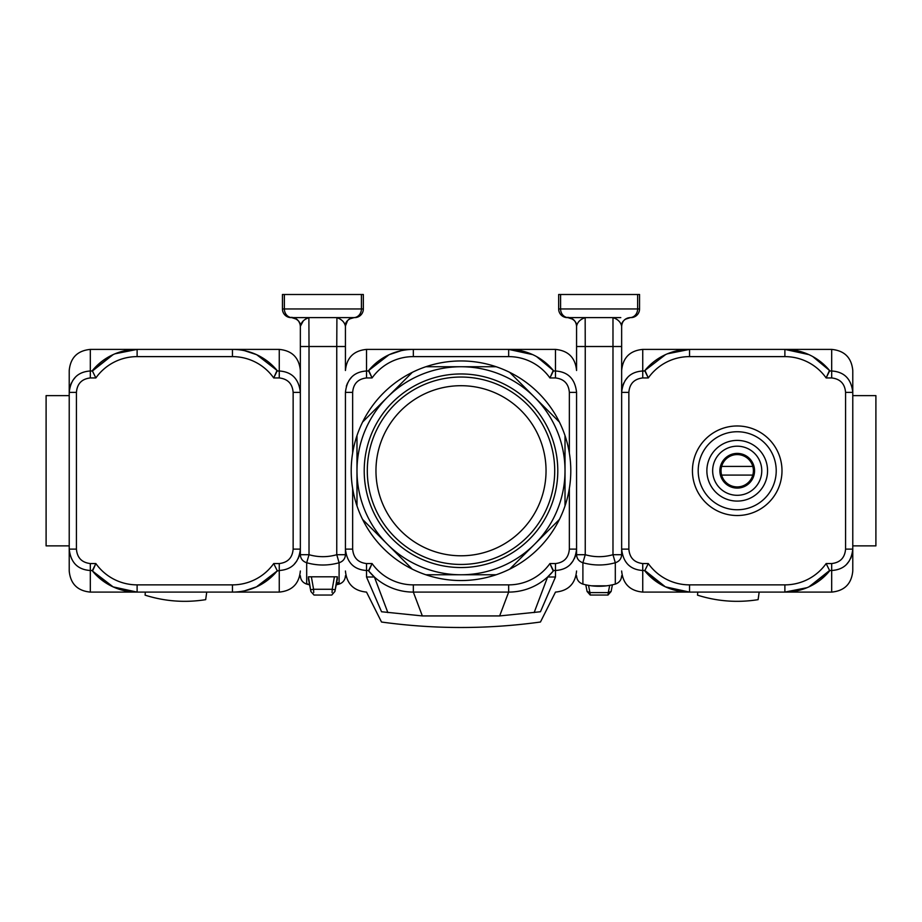 <?xml version="1.0" encoding="UTF-8"?>
<svg xmlns="http://www.w3.org/2000/svg" width="922" height="922" viewBox="0 0 922 922"><rect width="100%" height="100%" fill="white"/><g stroke="black" fill="none" stroke-linecap="round" stroke-linejoin="round"><path stroke-width="1.38" d="M206.735 592.097L205.675 599.657C185.126 602.907 164.934 601.409 145.1 595.163L145.307 592.097M69.219 444.75L69.219 395.63L46.1 395.63L46.1 545.87L69.219 545.87L69.219 450.524M300.353 392.38L300.353 370.494C299.108 357.678 292.078 350.648 279.262 349.403L279.262 370.99C291.859 371.82 298.889 378.942 300.353 392.38L293.138 392.38L293.138 549.12L300.353 549.12L300.353 392.38M69.219 490.977L69.219 496.751M277.049 370.425L256.765 354.763L277.049 370.425A57.786 57.786 0 0 0 232.459 349.403L137.113 349.403A57.786 57.786 0 0 0 92.523 370.425L113.129 354.613L92.419 370.99L90.31 370.99L90.31 377.939L95.865 377.939L92.419 370.99L95.865 377.939A50.56 50.56 0 0 1 137.113 356.618L232.459 356.618A50.56 50.56 0 0 1 273.707 377.939L277.049 370.425A57.786 57.786 0 0 0 232.459 349.403A57.786 57.786 0 0 1 277.049 370.425A57.786 57.786 0 0 0 232.459 349.403L279.262 349.403M256.443 354.613L244.664 350.706L256.443 354.613M244.664 590.795L256.443 586.888L277.049 571.075L256.765 586.738M277.049 571.075L279.262 570.499L279.262 592.097L232.459 592.097A57.786 57.786 0 0 0 277.049 571.075A57.786 57.786 0 0 1 232.459 592.097L137.113 592.097L113.152 586.899M294.36 564.045L296.815 560.979M298.232 558.478L299.454 555.286M300.353 549.12C298.878 562.558 291.848 569.692 279.262 570.499L279.262 563.561L273.707 563.561L277.142 570.499L273.707 563.561A50.56 50.56 0 0 1 232.459 584.871L137.113 584.871A50.56 50.56 0 0 1 95.865 563.561L92.523 571.075A57.786 57.786 0 0 0 137.113 592.097A57.786 57.786 0 0 1 92.523 571.075L113.129 586.888M114.985 353.806L137.113 349.403A57.786 57.786 0 0 0 92.523 370.425A57.786 57.786 0 0 1 137.113 349.403L137.113 356.618M109.245 584.928L92.523 571.075A57.786 57.786 0 0 0 137.113 592.097A57.786 57.786 0 0 1 92.523 571.075M69.219 549.12L76.434 549.12L76.434 392.38L69.219 392.38L69.219 571.006C70.464 583.822 77.494 590.852 90.31 592.097L90.31 570.499C77.713 569.681 70.683 562.558 69.219 549.12L69.219 545.87M69.219 392.38C70.694 378.942 77.725 371.808 90.31 370.99L90.31 349.403C77.494 350.648 70.464 357.678 69.219 370.494L69.219 395.63M114.985 587.694L137.113 592.097L90.31 592.097M75.201 377.444L72.757 380.509M71.34 383.022L70.118 386.203M90.31 563.561L95.865 563.561L92.419 570.499L90.31 570.499L90.31 563.561C81.77 562.558 77.148 557.741 76.434 549.12M279.262 377.939L273.707 377.939L277.142 370.99L279.262 370.99L279.262 377.939C287.802 378.942 292.424 383.759 293.138 392.38M352.653 452.99L352.653 392.38L345.427 392.38C346.903 378.942 353.933 371.808 366.518 370.99L366.518 349.403C353.714 350.648 346.684 357.678 345.427 370.494L345.427 326.284L345.427 346.511L336.761 346.511L336.761 554.71C327.517 557.337 318.274 557.337 309.02 554.71L309.02 346.511L336.761 346.511L336.91 317.617M336.588 582.842L339.1 582.669L339.1 562.743C343.065 561.417 345.174 558.744 345.427 554.71C345.427 582.727 345.427 582.727 345.427 554.71L345.427 549.12L352.653 549.12L352.653 488.499M308.444 576.803L310.875 591.428A9608.727 7870.296 179.8 0 1 308.444 578.981L308.444 576.803L337.337 576.803L337.337 578.981A9608.727 7870.296 -179.8 0 1 334.917 591.428L337.337 576.803M332.07 592.581L332.208 589.273L335.055 589.769M310.737 589.769L313.572 589.273L313.722 592.581M308.455 579.004L310.875 591.428M310.887 591.521L313.999 595.036L331.782 595.047L334.917 591.428M334.893 591.521L337.337 579.004M336.207 584.825L339.1 584.099L339.1 582.658L339.1 583.684L336.242 584.663M345.427 554.71L336.761 554.71L339.1 562.743C328.29 565.774 317.491 565.774 306.692 562.743L306.68 583.695L309.55 584.663M306.692 582.669L306.692 584.099C302.716 582.727 300.607 579.95 300.353 575.754M361.412 294.498L361.412 308.951L363.337 308.951L363.337 294.498L282.443 294.498L282.443 308.951A8.667 8.667 0 0 0 291.11 317.617L354.67 317.617A8.667 8.667 0 0 0 363.337 308.951A8.667 8.667 0 0 1 354.67 317.617A8.667 8.667 0 0 0 363.337 308.951A8.667 8.667 0 0 1 354.67 317.617M305.943 318.609L309.02 317.617C304.064 319.289 301.171 322.17 300.353 326.284C299.834 321.029 296.953 318.136 291.686 317.617L314.229 317.617M300.353 554.71C300.353 582.727 300.353 582.727 300.353 554.71C300.607 558.744 302.716 561.417 306.692 562.743L309.02 554.71L300.353 554.71L300.353 346.511L309.02 346.511L308.882 317.617M303.188 321.052L300.353 326.284L300.353 346.511M349.542 318.92L354.094 317.617C348.839 318.136 345.946 321.029 345.427 326.284C344.586 322.17 341.705 319.289 336.761 317.617C341.728 319.289 344.609 322.17 345.427 326.284L345.427 326.181M345.427 326.284L345.439 325.927C344.736 320.672 351.674 317.445 354.071 317.617L344.563 317.617M345.439 325.927L347.582 320.568M296.826 319.3L291.778 317.617C289.577 316.442 300.699 318.92 300.342 325.789L300.353 326.284M569.347 488.499L569.347 549.12L576.573 549.12C575.098 562.558 568.067 569.692 555.482 570.499L555.482 576.999C555.482 597.11 555.482 597.11 555.482 576.999L540.453 611.747C540.453 625.439 540.453 625.439 540.453 611.747L499.643 615.931L422.357 615.931L381.547 611.747C381.547 625.439 381.547 625.439 381.547 611.747L366.518 576.999C366.518 597.11 366.518 597.11 366.518 576.999L366.518 570.499C353.933 569.681 346.903 562.558 345.427 549.12L345.427 392.38M366.518 576.999L374.39 576.999L387.862 612.588M555.482 576.999L547.61 576.999L534.138 612.588M508.667 356.618L508.667 349.403L413.333 349.403A57.786 57.786 0 0 0 368.742 370.425A57.786 57.786 0 0 1 413.333 349.403L413.333 356.618L508.667 356.618A50.56 50.56 0 0 1 549.915 377.939L553.258 370.425A57.786 57.786 0 0 0 508.667 349.403A57.786 57.786 0 0 1 553.258 370.425L536.546 356.56M615.308 583.684L615.308 562.743C604.509 565.728 593.71 565.728 582.9 562.743L585.24 554.71L585.24 346.511L612.98 346.511L612.98 554.71C603.726 557.337 594.483 557.337 585.24 554.71L576.573 554.71C576.573 582.727 576.573 582.727 576.573 554.71L576.573 392.38C575.098 378.942 568.067 371.808 555.482 370.99C568.067 371.82 575.098 378.942 576.573 392.38L569.347 392.38L569.347 452.99M570.58 564.045L573.023 560.979M574.441 558.478L575.674 555.286M508.667 584.871L413.333 584.871A50.56 50.56 0 0 1 372.085 563.561L368.742 571.075A57.786 57.786 0 0 0 413.333 592.097L508.667 592.097L508.667 584.871A50.56 50.56 0 0 0 549.915 563.561L553.361 570.499L555.482 570.499L555.482 563.561L549.915 563.561L553.258 571.075A57.786 57.786 0 0 1 508.667 592.097A57.786 57.786 0 0 0 553.258 571.075L547.61 576.999M413.333 356.618A50.56 50.56 0 0 0 372.085 377.939L368.639 370.99L366.518 370.99L366.518 377.939L372.085 377.939L368.742 370.425L389.015 354.763M351.42 377.444L348.977 380.509M347.559 383.022L346.326 386.203M555.482 377.939L549.915 377.939L553.361 370.99L555.482 370.99L555.482 377.939C564.01 378.942 568.632 383.759 569.347 392.38M366.518 563.561L372.085 563.561L368.639 570.499L366.518 570.499L366.518 563.561C357.99 562.558 353.368 557.741 352.653 549.12M374.39 576.999L368.742 571.075M389.338 354.613L401.116 350.706M584.467 317.675L585.24 317.617C580.272 319.289 577.391 322.17 576.573 326.284L576.573 370.494C575.316 357.678 568.286 350.648 555.482 349.403L555.482 370.99M555.482 349.403L508.667 349.403L532.639 354.601L520.884 350.706M412.307 372.35L387.447 397.198A104.013 104.013 0 0 1 461 366.737L425.849 366.737A109.787 109.787 0 0 0 356.987 435.599L356.987 505.901A109.787 109.787 0 0 1 356.987 435.599M425.849 366.737A109.787 109.787 0 0 1 496.151 366.737L461 366.737A104.013 104.013 0 0 1 534.553 397.198L509.693 372.35A109.787 109.787 0 0 0 496.151 366.737M509.693 372.35A109.787 109.787 0 0 1 559.4 422.057L534.553 397.198A104.013 104.013 0 0 1 565.013 470.75L565.013 435.599A109.787 109.787 0 0 0 559.4 422.057M565.013 435.599A109.787 109.787 0 0 1 565.013 505.901L565.013 470.75A104.013 104.013 0 0 1 534.553 544.291L559.4 519.443A109.787 109.787 0 0 0 565.013 505.901M559.4 519.443A109.787 109.787 0 0 1 509.693 569.151L534.553 544.291A104.013 104.013 0 0 1 461 574.763L496.151 574.763A109.787 109.787 0 0 0 509.693 569.151M496.151 574.763A109.787 109.787 0 0 1 425.849 574.763L461 574.763A104.013 104.013 0 0 1 387.447 544.291L412.307 569.151A109.787 109.787 0 0 0 425.849 574.763M412.307 569.151A109.787 109.787 0 0 1 362.6 519.443L387.447 544.291A104.013 104.013 0 0 1 387.447 397.198L362.6 422.057M356.987 505.901A109.787 109.787 0 0 0 362.6 519.443M557.787 470.75A96.787 96.787 0 0 0 412.607 386.929A96.787 96.787 0 0 0 412.607 554.571A96.787 96.787 0 0 0 557.787 470.75M590.218 595.047L587.095 591.486L585.793 584.825A9608.727 7870.296 179.8 0 0 587.083 591.428L589.93 592.581L590.218 595.036L608.001 595.047L608.278 592.581L611.125 591.428A9608.727 7870.296 -179.8 0 0 612.415 584.825L611.125 591.428M606.595 585.827L591.578 585.816M639.557 294.498L639.557 308.951L639.557 294.498L558.663 294.498L558.663 308.951A8.667 8.667 0 0 0 567.33 317.617L620.783 317.617M621.647 346.511L621.647 326.284C620.829 322.17 617.936 319.277 612.98 317.617L612.98 346.511L621.647 346.511L621.647 549.12L628.862 549.12L628.862 392.38L621.647 392.38C623.122 378.942 630.152 371.808 642.738 370.99L642.738 349.403C629.922 350.648 622.892 357.678 621.647 370.494L621.647 392.38M621.647 554.71L612.98 554.71L615.308 562.743C619.284 561.417 621.393 558.744 621.647 554.71C621.647 582.727 621.647 582.727 621.647 554.71L621.647 549.12C623.111 562.558 630.141 569.681 642.738 570.499L644.858 570.499L665.235 586.738M576.573 554.71C576.826 558.744 578.935 561.417 582.9 562.743L582.9 583.684M574.418 320.568L571.456 318.39L567.952 317.617C565.797 316.442 576.918 318.92 576.55 325.789L576.653 325.581M613.118 317.617L613.948 317.721M576.573 346.511L585.24 346.511L585.159 317.617M576.573 326.284C576.054 321.029 573.161 318.136 567.906 317.617L567.33 317.617A8.667 8.667 0 0 1 558.663 308.951L560.588 308.951L560.588 294.498M577.437 317.617L567.906 317.617L573.035 319.3M625.197 319.289L630.314 317.617C625.047 318.136 622.166 321.029 621.647 326.284L621.659 325.789C621.117 320.672 627.686 317.479 630.256 317.617L629.991 317.617M630.89 317.617A8.667 8.667 0 0 0 639.557 308.951A8.667 8.667 0 0 1 630.89 317.617M721.626 475.084A16.181 16.181 0 0 1 721.626 466.417L752.801 466.417A16.181 16.181 0 0 1 752.801 475.084L721.626 475.084A16.181 16.181 0 0 0 752.801 475.084M752.801 466.417A16.181 16.181 0 0 0 721.626 466.417M829.477 571.075A57.786 57.786 0 0 1 809.205 586.738L829.581 570.499L831.69 570.499L831.69 592.097L784.887 592.097A57.786 57.786 0 0 0 829.477 571.075L808.871 586.888M852.781 392.38C851.306 378.942 844.275 371.808 831.69 370.99C844.287 371.82 851.317 378.942 852.781 392.38L845.566 392.38L845.566 549.12L852.781 549.12L852.781 571.006L852.781 370.494L852.781 395.63L875.9 395.63L875.9 545.87L852.781 545.87L852.781 549.12C851.306 562.558 844.275 569.692 831.69 570.499L831.69 563.561L826.135 563.561A50.56 50.56 0 0 1 784.887 584.871L689.541 584.871L689.541 592.097A57.786 57.786 0 0 1 644.951 571.075A57.786 57.786 0 0 0 689.541 592.097L784.887 592.097L807.015 587.694A57.786 57.786 0 0 1 797.104 590.795L802.601 589.319M826.135 563.561L829.581 570.499L826.135 563.561M689.541 584.871A50.56 50.56 0 0 1 648.293 563.561L644.858 570.499L648.293 563.561L642.738 563.561C634.198 562.558 629.576 557.741 628.862 549.12M697.735 592.097L697.528 595.163C717.362 601.409 737.565 602.907 758.103 599.657L759.175 592.097M627.64 377.444L625.185 380.509M623.768 383.022L622.546 386.203M689.541 356.618A50.56 50.56 0 0 0 648.293 377.939L644.858 370.99L642.738 370.99L642.738 377.939L648.293 377.939L644.951 370.425A57.786 57.786 0 0 1 665.557 354.613L644.951 370.425A57.786 57.786 0 0 1 689.541 349.403L689.541 356.618L784.887 356.618A50.56 50.56 0 0 1 826.135 377.939L829.477 370.425A57.786 57.786 0 0 0 784.887 349.403A57.786 57.786 0 0 1 829.477 370.425L812.755 356.56M784.887 356.618L784.887 349.403L689.541 349.403L667.413 353.806A57.786 57.786 0 0 1 677.336 350.706L673.394 351.697M846.799 564.045L849.243 560.979M850.66 558.478L851.882 555.286M642.738 563.561L642.738 592.097L689.541 592.097L665.58 586.899L677.336 590.795M852.781 545.87L852.781 496.751M852.781 444.75L852.781 395.63M852.781 450.524L852.781 490.977M661.673 584.928L644.951 571.075M831.69 370.99L829.581 370.99L826.135 377.939L831.69 377.939L831.69 349.403L784.887 349.403L808.848 354.601L797.104 350.706M781.994 470.75A44.786 44.786 0 0 0 714.827 431.969A44.786 44.786 0 0 0 714.827 509.532A44.786 44.786 0 0 0 781.994 470.75M767.553 470.75A30.334 30.334 0 0 0 722.041 444.473A30.334 30.334 0 0 0 722.041 497.016A30.334 30.334 0 0 0 767.553 470.75M754.553 470.75A17.334 17.334 0 0 0 728.541 455.733A17.334 17.334 0 0 0 728.541 485.756A17.334 17.334 0 0 0 754.553 470.75M76.434 392.38C77.137 383.748 81.758 378.942 90.31 377.939M293.138 549.12C292.435 557.741 287.814 562.558 279.262 563.561M232.459 356.618L232.459 349.403M137.113 584.871L137.113 592.097M232.459 584.871L232.459 592.097M92.523 370.425A57.786 57.786 0 0 1 137.113 349.403L90.31 349.403M334.375 576.988L332.208 589.273L313.572 589.273L311.406 576.988M353.714 317.617A8.667 7.71 -90 0 0 361.412 308.951L284.368 308.951L284.368 294.498M291.11 317.617A8.667 8.667 0 0 1 282.443 308.951L284.368 308.951A8.667 7.71 90 0 0 292.078 317.617M413.333 584.871L413.333 592.097L422.357 615.942M508.667 592.097L499.643 615.942M569.347 549.12C568.655 557.741 564.022 562.558 555.482 563.561M352.653 392.38C353.345 383.748 357.978 378.942 366.518 377.939M546.043 470.75A85.043 85.043 0 0 0 418.484 397.094A85.043 85.043 0 0 0 418.484 544.395A85.043 85.043 0 0 0 546.043 470.75M554.71 470.75A93.71 93.71 0 0 0 414.151 389.591A93.71 93.71 0 0 0 414.151 551.898A93.71 93.71 0 0 0 554.71 470.75M588.524 585.366A9610.905 7872.797 -0 0 0 589.93 592.581L608.278 592.581A9610.905 7872.797 0 0 0 609.696 585.366M637.632 294.498L637.632 308.951L560.588 308.951A8.667 7.71 90 0 0 568.286 317.617M629.922 317.617A8.667 7.71 -90 0 0 637.632 308.951L639.557 308.951M784.887 584.871L784.887 592.097M628.862 392.38C629.565 383.748 634.186 378.942 642.738 377.939M845.566 549.12C844.863 557.741 840.242 562.558 831.69 563.561M831.69 377.939C840.23 378.942 844.852 383.759 845.566 392.38M776.22 470.75A39.001 39.001 0 0 0 717.708 436.97A39.001 39.001 0 0 0 717.708 504.53A39.001 39.001 0 0 0 776.22 470.75M761.768 470.75A24.56 24.56 0 0 0 724.934 449.475A24.56 24.56 0 0 0 724.934 492.014A24.56 24.56 0 0 0 761.768 470.75M279.262 592.097C292.078 590.852 299.108 583.822 300.353 571.006M309.585 584.825L306.692 584.099M339.1 584.11C343.065 582.727 345.174 579.95 345.427 575.754M344.355 317.617L336.864 317.617M292.919 317.698L293.703 317.848M294.763 318.182L296.169 318.862M296.169 318.874L297.149 319.554M298.716 321.236L300.053 324.071M300.111 324.279L300.284 325.178M345.427 571.006C346.684 583.822 353.714 590.852 366.518 592.097L381.524 622.027C434.516 629.323 487.484 629.323 540.453 622.016L555.482 592.097C568.286 590.852 575.316 583.822 576.573 571.006M366.518 349.403L413.333 349.403M611.113 591.486L608.001 595.036M576.573 575.754C576.826 579.95 578.935 582.727 582.9 584.11C593.71 587.003 604.509 587.003 615.308 584.099C619.284 582.727 621.393 579.95 621.647 575.754M577.645 317.617L585.136 317.617M621.716 325.178L621.912 324.198M622.096 323.564L622.673 322.216M624.079 320.268L624.851 319.554M625.831 318.874L627.329 318.148M627.456 318.102L628.297 317.86M629.15 317.687L629.853 317.629M615.274 317.617L613.061 317.617M642.738 592.097C629.922 590.852 622.892 583.822 621.647 571.006M831.69 349.403C844.506 350.648 851.536 357.678 852.781 370.494M831.69 592.097C844.506 590.852 851.536 583.822 852.781 571.006M642.738 349.403L689.541 349.403"/></g></svg>
